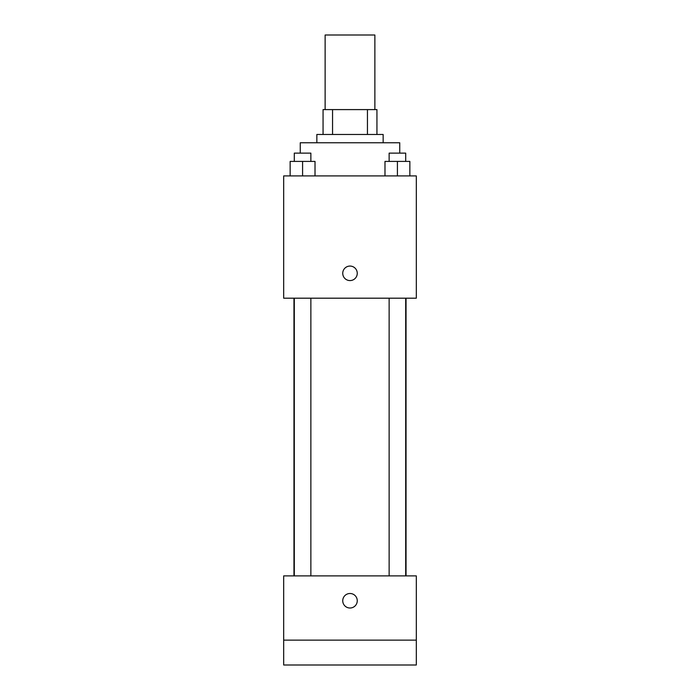 <?xml version="1.0" encoding="UTF-8"?>
<svg xmlns="http://www.w3.org/2000/svg" width="700" height="700" viewBox="0 0 700 700"><rect width="100%" height="100%" fill="white"/><g stroke="black" fill="none" stroke-linecap="round" stroke-linejoin="round"><path stroke-width="1.05" d="M374.868 109.603L374.868 35L325.132 35L325.132 109.603M332.553 134.47L332.553 109.603L323.059 109.603L323.059 134.47L323.059 109.603M332.553 109.603L376.941 109.603L376.941 134.47M367.447 134.47L367.447 109.603M316.846 142.765L316.846 134.47L383.154 134.47L383.154 142.765M399.735 153.125L399.735 142.765L300.265 142.765L300.265 153.125M283.684 175.919L416.316 175.919L416.316 298.191L283.684 298.191L283.684 175.919M350 280.578A7.254 7.254 0 0 1 343.717 269.692A7.254 7.254 0 0 1 356.283 269.692A7.254 7.254 0 0 1 350 280.578M283.684 575.89L416.316 575.89L416.316 665L283.684 665L283.684 575.89M350 608.011A7.254 7.254 0 0 1 343.717 597.126A7.254 7.254 0 0 1 356.283 597.126A7.254 7.254 0 0 1 350 608.011M283.684 640.133L416.316 640.133M384.983 175.919L384.983 161.411L409.85 161.411L409.85 175.919L409.85 161.411M397.416 175.919L397.416 161.411M405.703 161.411L405.703 153.125L389.13 153.125L389.13 161.411M290.15 175.919L290.15 161.411L315.017 161.411L315.017 175.919L315.017 161.411M302.584 175.919L302.584 161.411M310.87 161.411L310.87 153.125L294.297 153.125L294.297 161.411M406.035 575.89L406.035 298.191M293.965 575.89L293.965 298.191M389.13 298.191L389.13 575.89M405.703 298.191L405.703 575.89M310.87 575.89L310.87 298.191M294.297 575.89L294.297 298.191"/></g></svg>
